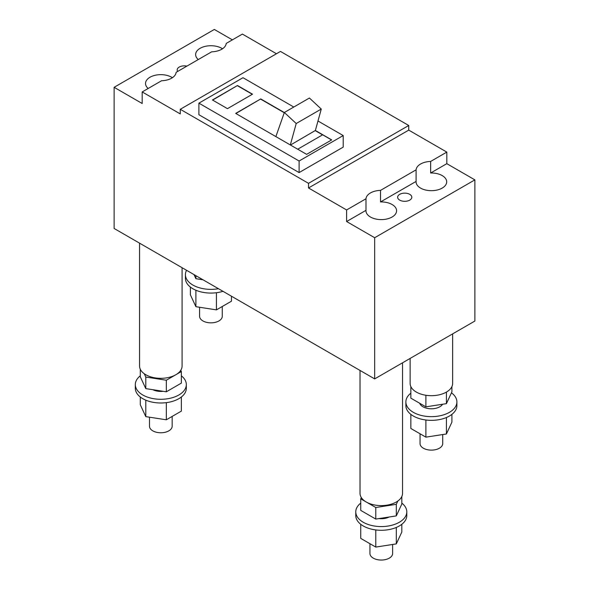 <?xml version="1.0" encoding="UTF-8"?>
<svg xmlns="http://www.w3.org/2000/svg" width="589" height="589" viewBox="0 0 589 589"><rect width="100%" height="100%" fill="white"/><g stroke="black" fill="none" stroke-linecap="round" stroke-linejoin="round"><path stroke-width="0.88" d="M452.639 333.875L452.639 383.41A21.256 12.273 180 0 1 439.519 394.748A21.256 12.273 180 0 1 416.357 392.083A21.256 12.273 180 0 1 410.128 383.41L410.128 358.421M451.918 386.583L451.918 391.803L446.418 403.656L446.418 392.083M425.884 395.263L425.884 406.837L410.85 398.157L410.85 386.583M446.418 403.656L425.884 406.837M360.748 524.291L360.748 538.398L375.782 547.078L396.309 543.897L401.816 532.044L401.816 524.291M396.309 543.897L396.309 527.449M378.933 518.585A11.905 6.869 0 0 0 389.145 517.002M360.748 503.109A25.511 14.725 0 0 0 355.771 511.848A25.511 14.725 0 0 0 374.678 526.073A25.511 14.725 0 0 0 406.793 511.848A25.511 14.725 0 0 0 401.816 503.109M355.771 511.848L355.771 515.552A25.511 14.725 0 0 0 374.678 529.776A25.511 14.725 0 0 0 406.793 515.552L406.793 511.848M375.782 547.078L375.782 529.931M182.082 267.708L182.082 366.056A21.256 12.273 180 0 1 168.955 377.394A21.256 12.273 180 0 1 145.792 374.729A21.256 12.273 180 0 1 139.564 366.056L139.564 243.161M175.308 375.038L166.326 380.222L166.326 391.795L145.792 388.615L140.292 376.761L140.292 369.229M180.771 370.29L181.353 371.541L181.353 383.115L166.326 391.795M181.353 371.541L176.383 374.413M166.326 380.222L145.792 377.048L145.792 388.615M144.261 373.743L145.792 377.048M374.67 378.896L374.67 237.728L474.874 179.873L474.874 321.042L374.67 378.896L114.126 228.473L114.126 87.305L214.33 29.45L232.368 39.861M409.738 194.333A7.083 4.094 0 0 0 402.015 193.45A7.083 4.094 0 0 0 397.641 197.227A7.083 4.094 0 0 0 399.717 200.12A7.083 4.094 0 0 0 407.441 201.011A7.083 4.094 0 0 0 411.814 197.227A7.083 4.094 0 0 0 409.738 194.333M474.874 179.873L446.815 163.676L430.64 173.011A15.307 8.835 0 0 1 442.206 175.588A15.307 8.835 0 0 1 446.69 181.839A15.307 8.835 0 0 1 437.244 190.004A15.307 8.835 0 0 1 420.561 188.09A15.307 8.835 0 0 1 416.077 181.839A15.307 8.835 0 0 1 416.099 181.412L380.531 201.939A15.307 8.835 0 0 1 392.105 204.516A15.307 8.835 0 0 1 396.588 210.766A15.307 8.835 0 0 1 387.135 218.931A15.307 8.835 0 0 1 370.459 217.017A15.307 8.835 0 0 1 365.975 210.766A15.307 8.835 0 0 1 365.99 210.339L346.612 221.53L374.67 237.728M331.578 139.954L322.662 134.8L297.71 149.208M317.979 120.995L343.203 135.558L343.203 147.125L299.109 172.584L299.109 161.011L198.898 103.156L242.992 77.704L293.801 107.036M227.457 108.656L252.512 94.188L237.485 85.508L212.43 99.975L227.457 108.656M290.465 145.027L315.373 130.478L331.681 139.895L306.626 154.355L290.318 144.946L235.681 113.397L260.728 98.93L235.88 113.515M284.332 112.558L260.728 98.93M299.109 161.011L343.203 135.558M198.898 103.156L198.898 114.73L299.109 172.584M408.737 125.486L280.474 51.434L180.263 109.289L308.526 183.341L408.737 125.486L408.737 130.117L446.815 152.102L430.64 161.445A15.307 8.835 0 0 0 416.099 169.838L380.531 190.372A15.307 8.835 0 0 0 365.99 198.765L346.612 209.956L346.612 221.53M114.126 87.305L142.185 103.502L142.185 91.936L161.57 80.745A15.307 8.835 0 0 0 176.111 72.344L211.672 51.817A15.307 8.835 0 0 0 226.213 43.417L242.388 34.081L276.462 53.746M186.86 66.137A7.083 4.094 0 0 0 177.186 69.951A7.083 4.094 0 0 0 177.672 71.446M172.393 77.704A15.307 8.835 0 0 0 171.642 77.24A15.307 8.835 0 0 0 154.966 75.326A15.307 8.835 0 0 0 145.52 83.483A15.307 8.835 0 0 0 148.185 88.468M222.495 48.777A15.307 8.835 0 0 0 221.751 48.313A15.307 8.835 0 0 0 205.068 46.398A15.307 8.835 0 0 0 195.622 54.556A15.307 8.835 0 0 0 198.287 59.541M284.259 112.749L260.728 99.166M322.558 134.859L315.314 130.677M315.373 130.478L321.27 109.061L296.215 123.521L284.354 112.484L275.873 136.604M290.318 144.946L296.215 123.521M284.354 112.484L309.409 98.024L321.27 109.061M237.485 85.508L212.629 100.093M252.313 94.306L237.485 85.744M430.64 173.011L430.64 161.445M446.815 163.676L446.815 152.102M416.099 181.412L416.099 169.838M380.531 201.939L380.531 190.372M365.99 210.339L365.99 198.765M308.526 183.341L308.526 187.972L346.612 209.956M142.185 91.936L180.263 113.92L180.263 109.289M408.737 130.117L308.526 187.972M203.014 279.79L195.894 278.693L195.894 275.681M193.987 274.577L195.894 278.693M401.816 496.512L401.816 504.044L396.309 515.898L396.309 504.324L397.84 501.025M396.309 504.324L375.782 507.504L375.782 519.071L360.748 510.398L360.748 498.824L361.329 497.572M396.309 515.898L375.782 519.071M375.782 507.504L366.792 502.314M365.725 501.695L360.748 498.824M442.722 434.542L442.722 443.576A11.338 6.545 180 0 1 435.72 449.628A11.338 6.545 180 0 1 423.366 448.207A11.338 6.545 180 0 1 420.045 443.576L420.045 433.784M402.537 362.802L402.537 493.332A21.256 12.273 180 0 1 389.417 504.67A21.256 12.273 180 0 1 366.248 502.012A21.256 12.273 180 0 1 360.026 493.332L360.026 370.437M410.85 414.361L410.85 428.475L425.884 437.148L446.418 433.975L451.918 422.122L451.918 414.361M446.418 433.975L446.418 417.52M419.714 403.274A11.905 6.869 0 0 0 428.306 408.56A11.905 6.869 0 0 0 442.582 404.253M410.85 393.18A25.511 14.725 0 0 0 405.873 401.919A25.511 14.725 0 0 0 424.779 416.151A25.511 14.725 0 0 0 456.895 401.919A25.511 14.725 0 0 0 451.446 392.826M405.873 401.919L405.873 405.622A25.511 14.725 0 0 0 424.779 419.847A25.511 14.725 0 0 0 456.895 405.622L456.895 401.919M425.884 437.148L425.884 420.009M392.62 544.472L392.62 553.505A11.338 6.545 180 0 1 385.618 559.55A11.338 6.545 180 0 1 373.264 558.129A11.338 6.545 180 0 1 369.944 553.505L369.944 543.706M140.292 397.008L140.292 404.761L145.792 416.622L166.326 419.795L181.353 411.115L181.353 397.008M166.326 419.795L166.326 402.648M152.956 389.727A11.905 6.869 0 0 0 163.168 391.302M140.292 375.826A25.511 14.725 0 0 0 135.315 384.565A25.511 14.725 0 0 0 142.781 394.983A25.511 14.725 0 0 0 170.582 398.171A25.511 14.725 0 0 0 186.33 384.565A25.511 14.725 0 0 0 181.353 375.826M135.315 384.565L135.315 388.269A25.511 14.725 0 0 0 142.781 398.679A25.511 14.725 0 0 0 170.582 401.875A25.511 14.725 0 0 0 186.33 388.269L186.33 384.565M145.792 416.622L145.792 400.167M172.157 416.423L172.157 426.222A11.338 6.545 180 0 1 165.163 432.267A11.338 6.545 180 0 1 152.809 430.853A11.338 6.545 180 0 1 149.488 426.222L149.488 417.189M222.267 306.501L222.267 316.3A11.338 6.545 180 0 1 215.265 322.345A11.338 6.545 180 0 1 202.911 320.924A11.338 6.545 180 0 1 199.59 316.3L199.59 307.267M190.394 287.086L190.394 294.839L195.894 306.692L216.428 309.873L231.462 301.193L231.462 296.215M216.428 309.873L216.428 292.726M186.558 270.292A25.511 14.725 0 0 0 185.417 274.643A25.511 14.725 0 0 0 192.89 285.054A25.511 14.725 0 0 0 218.46 288.713M185.417 274.643L185.417 278.347A25.511 14.725 0 0 0 192.89 288.757A25.511 14.725 0 0 0 222.988 291.319M195.894 306.692L195.894 290.244M420.045 403.465L420.045 404.017"/></g></svg>
